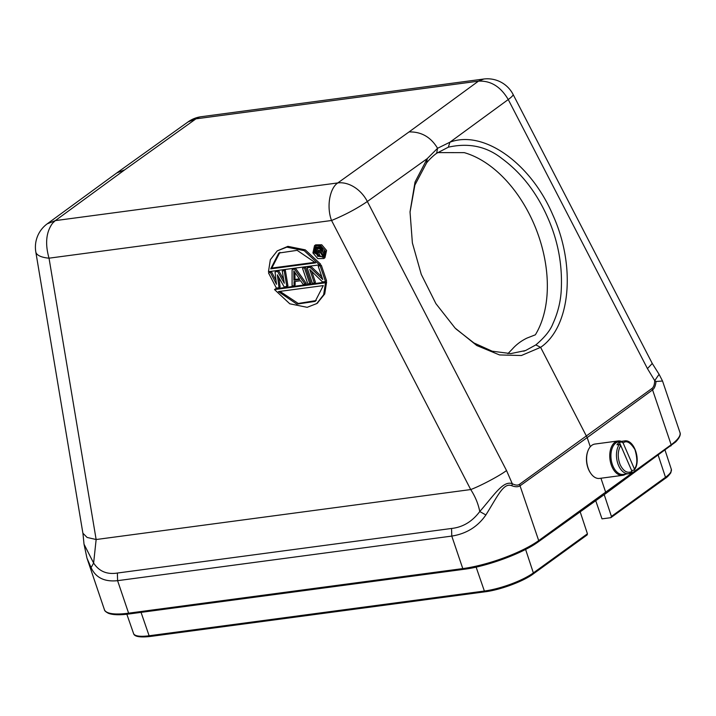 <?xml version="1.0" encoding="UTF-8"?>
<svg xmlns="http://www.w3.org/2000/svg" width="716" height="716" viewBox="0 0 716 716"><rect width="100%" height="100%" fill="white"/><g stroke="black" fill="none" stroke-linecap="round" stroke-linejoin="round"><path stroke-width="1.07" d="M519.521 484.302L651.963 388.457L652.58 389.889L587.183 437.601L540.616 347.341L521.364 355.521L499.517 354.939L476.775 345.524L455.09 328.062L435.892 303.62L421.268 274.38L412.38 242.939L410.026 211.882L415.038 182.052L427.264 158.603L437.557 148.284L449.89 142.224C483.282 129.524 530.61 162.908 552.743 214.755C576.174 265.931 570.607 326.935 540.616 347.341L535.837 344.906C544.742 337.352 550.452 330.237 552.967 323.569C557.576 313.42 560.297 302.966 561.12 292.218C562.812 266.146 558.265 241.104 547.48 217.1C536.544 192.416 521.391 172.923 502.005 158.612C486.647 146.413 468.765 142.6 448.35 147.183L436.635 153.296L437.557 148.284C430.844 137.087 421.339 131.637 409.06 131.923L337.8 182.929C330.049 187.834 326.281 206.029 331.418 220.215L470.716 489.556C475.281 496.609 478.297 503.93 479.765 511.537C494.031 495.23 503.205 480.221 512.271 483.721C515.395 485.332 517.811 485.529 519.521 484.302L538.701 540.607A57.781 14.239 161.3 0 1 462.787 568.593L128.603 613.173A1.235 0.752 82.4 0 0 129.417 613.925A1.235 0.752 82.4 0 0 129.641 613.836M436.635 153.296C433.654 155.309 428.777 159.99 426.575 162.944L427.264 158.603L367.344 201.5C356.828 208.669 344.888 214.997 331.517 220.501L49.028 258.181C44.92 243.709 46.11 232.038 52.599 223.177L55.32 220.618L337.8 182.929A28.891 21.748 54.4 0 1 354.286 187.118A28.891 21.748 54.4 0 1 367.344 201.5L506.534 470.555L512.271 483.721L511.913 485.77C515.404 487.068 518.142 487.059 520.138 485.734L587.183 437.601L590.288 446.775M426.575 162.944L414.886 185.068L410.026 212.133M455.904 328.886L473.929 342.955L492.196 351.207L510.75 353.597L525.589 350.527L535.837 344.906M670.552 446.032A1.235 0.949 -126.2 0 0 671.152 444.761L652.571 389.889C654.442 388.43 655.587 385.629 656.017 381.485L654.719 380.635L647.443 368.597L652.267 363.468L513.077 94.405A28.891 3.661 152.6 0 1 508.244 99.533L449.89 142.224L448.35 147.183M507.913 353.641L512.334 349.068C516.343 344.53 521.221 340.87 526.976 338.086L535.362 334.811A108.751 69.568 -111.3 0 0 536.221 229.442A108.751 69.568 -111.3 0 0 464.263 152.642L437.619 152.597M580.184 511.851L587.433 533.787L587.174 534.897L533.107 574.035A1.235 0.94 -125.9 0 0 533.357 572.916A37.16 9.156 161.3 0 1 484.374 591.04L149.116 635.763A37.16 9.156 161.3 0 1 133.552 633.49L126.848 614.238M595.73 500.726L602.013 518.858L610.82 517.686L611.419 516.424L665.495 477.295A37.16 9.156 -18.7 0 0 671.331 469.32L665.048 450.176M600.939 478.234L605.79 492.563L605.521 493.7L538.45 541.735A1.235 0.931 -125.6 0 1 538.11 541.869C525.034 552.331 484.651 567.224 463.825 569.256A1.235 0.752 -97.6 0 1 463.601 569.345A1.235 0.752 -97.6 0 1 462.787 568.593L451.778 536.087L451.563 528.462L117.379 573.042C107.006 574.706 99.085 571.377 93.626 563.045L96.141 539.524L87.119 537.456L82.94 533.259L84.005 544.071M658.183 455.188L665.495 477.295A1.235 0.94 54.1 0 1 665.236 478.422L610.82 517.686M604.215 494.649L611.419 516.424M506.534 470.555C499.643 475.773 480.409 485.976 470.716 489.556L96.141 539.524L49.028 258.181A28.891 10.319 170.5 0 1 35.8 251.907L82.904 533.25M647.443 368.597L508.244 99.533C500.627 86.618 490.693 80.496 478.44 81.159L409.06 131.923M651.963 388.457C653.627 387.249 654.549 384.635 654.719 380.635L659.087 374.307L652.267 363.468M511.913 485.77C503.634 482.235 497.951 495.633 485.878 514.956C477.76 526.716 466.393 533.76 451.778 536.087L117.594 580.667C104.545 582.045 95.702 577.696 91.084 567.618L86.967 558.122L84.014 544.178M117.379 573.042L117.594 580.667L128.603 613.173A57.781 14.239 161.3 0 1 104.393 609.611C104.429 610.712 105.798 611.956 108.528 613.343C112.985 614.999 119.948 615.196 129.417 613.925L463.601 569.345C487.157 566.437 522.743 553.325 538.45 541.735A1.235 0.931 -125.6 0 0 538.701 540.607L671.152 444.761A57.781 14.239 161.3 0 0 679.958 432.518L662.533 381.028L656.026 381.476M451.563 528.462C462.813 527.245 472.22 521.597 479.765 511.537L485.878 514.956M311.165 266.576L308.22 266.97L307.128 267.757L310.073 267.363L311.165 266.576L321.815 276.779M321.305 265.224L318.253 266.271L321.305 265.224L326.568 280.753L325.476 281.549L322.531 281.943L309.76 269.476L314.351 283.026L315.443 282.238L311.791 271.454M305.598 267.319L302.546 268.366L305.598 267.319L310.86 282.856L309.768 283.643L307.799 283.903L302.546 268.366M294.061 285.738L292.092 285.997L292.074 269.762L295.78 268.625L306.278 283.464L303.226 284.512L300.568 280.726L294.025 281.594L294.061 285.738L295.144 284.95L295.117 281.451M295.78 268.625L292.074 269.762M271.561 271.856L268.509 272.912L271.561 271.856L276.036 280.538M278.766 270.899L275.051 272.035L278.766 270.899L283.67 279.428M285.308 270.022L282.256 271.078L285.308 270.022L287.948 285.908L284.243 287.044L277.369 274.837L278.998 287.743L280.09 286.955L278.909 277.566M317.278 303.172L324.724 293.963L326.612 281.979L275.606 288.781L274.514 289.568L325.52 282.766L323.641 294.75L316.74 303.575L307.173 307.316L289.81 303.808L274.514 289.568M320.562 264.097L305.267 249.857L287.904 246.358L277.244 250.886L286.812 247.145L304.175 250.645L319.47 264.884L320.562 264.097M323.847 258.521L317.743 258.61L312.919 252.927L314.539 245.66L320.652 245.57L325.476 251.253L323.847 258.521L324.939 257.733L326.568 250.466L321.735 244.782L315.631 244.872L314.539 245.651M483.837 79.011L478.44 81.159L195.951 118.847L188.12 121.89M91.084 567.618L93.626 563.045L84.014 544.187M319.47 264.884L268.464 271.686L270.344 259.702L277.244 250.886M326.612 281.979L325.52 282.766M278.998 287.743L276.385 288.092L268.509 272.912M270.469 272.644L276.465 284.288L275.051 272.035M277.674 271.686L284.315 283.241L282.256 271.078M284.216 270.818L286.856 286.695M294.688 269.413L305.186 284.252M304.506 268.106L309.768 283.643M314.351 283.026L312.382 283.294L307.128 267.757M310.073 267.363L322.728 279.491L318.253 266.271M320.222 266.012L325.476 281.549M47.247 223.831L55.32 220.618L124.7 169.853L116.806 172.923L47.238 223.822A28.891 28.891 0 0 0 35.8 251.907M324.312 251.405L322.961 257.357L314.073 252.775L315.425 246.823L324.312 251.405M270.702 268.858L278.793 253.061L297.149 250.34L315.586 262.87L270.702 268.858L271.794 268.061L315.121 262.289M323.283 285.603L315.192 301.391L296.845 304.121L278.399 291.591L323.283 285.603M293.829 270.916L299.798 279.446L293.9 280.233L293.829 270.916M315.971 246.501L315.147 247.799M315.094 247.924L315.165 251.987L317.501 255.514M279.929 252.336L271.794 268.061M279.956 291.385L298.25 303.468L316.239 300.541M299.386 278.855L294.992 279.446L293.9 280.233M294.992 279.446L294.938 272.501M319.685 246.671L316.033 247.154L314.942 247.942L320.294 246.725M324.59 254.735L321.914 250.904L322.612 249.678L322.039 247.933M314.942 247.942L317.815 256.435L319.819 255.523L318.736 252.345M318.584 256.328L323.507 256.892M318.593 247.459L320.437 246.796M319.417 247.539L320.204 247.996L321.207 247.271M320.204 247.996L320.911 248.658L321.985 247.879M320.911 248.658L321.242 249.177L322.334 248.389M321.242 249.177L321.484 249.902L322.576 249.114M321.484 249.902L321.52 250.466L322.612 249.678M321.52 250.466L321.305 251.244L322.397 250.457M321.305 251.244L321.914 250.904M320.822 251.692L323.596 255.657L324.536 254.985M323.596 255.657L322.531 255.8L320.025 252.175L317.439 252.515L318.727 256.31M320.517 249.848L319.971 251.048L317.072 251.432L316.159 248.729L319.569 248.461L320.517 249.848M317.072 251.432L318.164 250.645L317.457 248.55M320.544 250.332L318.164 250.645M634.403 468.962L633.902 470.179L631.61 470.484A16.513 9.97 -97.6 0 1 631.602 470.493L619.385 442.318L621.667 442.014L623.117 442.971C626.518 440.152 630.465 442.372 634.967 449.639C637.598 458.804 637.419 465.248 634.403 468.962L623.117 442.971M621.667 442.014A16.513 9.97 -97.6 0 1 624.397 440.958L618.857 441.7A16.513 9.97 82.4 0 0 612.314 464.371A16.513 9.97 82.4 0 0 613.03 466.232A16.513 9.97 82.4 0 0 623.215 474.422L628.764 473.688A16.513 9.97 -97.6 0 1 618.57 465.49A16.513 9.97 -97.6 0 1 619.259 444.466L616.977 444.77A16.513 9.97 -97.6 0 1 619.385 442.318M634.376 469.911L633.902 470.179M620.709 445.415L632.004 471.414C627.449 473.634 623.502 471.414 620.154 464.747C617.434 457.443 617.613 450.999 620.709 445.415L619.259 444.466M631.772 472.542L628.764 473.688A16.513 9.97 -97.6 0 0 631.494 472.632L632.004 471.414M625.73 474.09A17.336 10.463 -97.6 0 1 622.678 475.335A17.336 10.463 -97.6 0 1 611.222 464.773A17.336 10.463 -97.6 0 1 618.096 440.966A17.336 10.463 -97.6 0 1 621.363 441.36M618.096 440.966L594.933 444.054A17.336 10.463 82.4 0 0 587.872 451.062A17.336 10.463 82.4 0 0 588.069 467.861A17.336 10.463 82.4 0 0 590.87 473.509A17.336 10.463 82.4 0 0 599.525 478.422L622.678 475.335M587.773 451.357A16.513 9.97 82.4 0 0 587.666 451.635A16.513 9.97 82.4 0 0 587.854 467.637A16.513 9.97 82.4 0 0 590.521 473.007A16.513 9.97 82.4 0 0 590.691 473.249M150.154 636.417A1.235 0.752 -97.6 0 1 149.93 636.506L485.188 591.783C500.314 589.903 523.128 581.482 533.107 574.035A1.235 0.94 -125.9 0 1 532.767 574.169A35.916 8.852 161.3 0 1 485.412 591.693A1.235 0.752 -97.6 0 1 485.188 591.783A1.235 0.752 -97.6 0 1 484.374 591.04L476.113 567.09M133.552 633.49C133.981 634.967 135.333 638.045 149.93 636.506A1.235 0.752 -97.6 0 1 149.116 635.763L141.052 612.377M587.433 533.787L533.357 572.916L525.598 549.423M665.236 478.422L665.236 478.422C666.721 477.635 668.592 475.764 670.829 472.811L671.331 469.32M513.077 94.405A28.891 28.891 0 0 0 483.595 79.046L201.106 116.726A28.891 17.444 82.4 0 0 195.951 118.847L124.7 169.853M679.958 432.518C680.084 432.768 681.784 435.588 675.618 441.978L605.539 493.7M86.976 558.149L104.393 609.611M662.533 381.028L659.087 374.298M316.74 303.575L317.832 302.787M201.106 116.726A28.891 28.891 0 0 0 188.111 121.872L116.806 172.923M634.403 469.857C641.411 460.639 634.179 438.819 624.397 440.958M590.521 473.007L590.87 473.509M587.666 451.635L587.872 451.062M523.727 351.207L525.58 350.491"/></g></svg>
